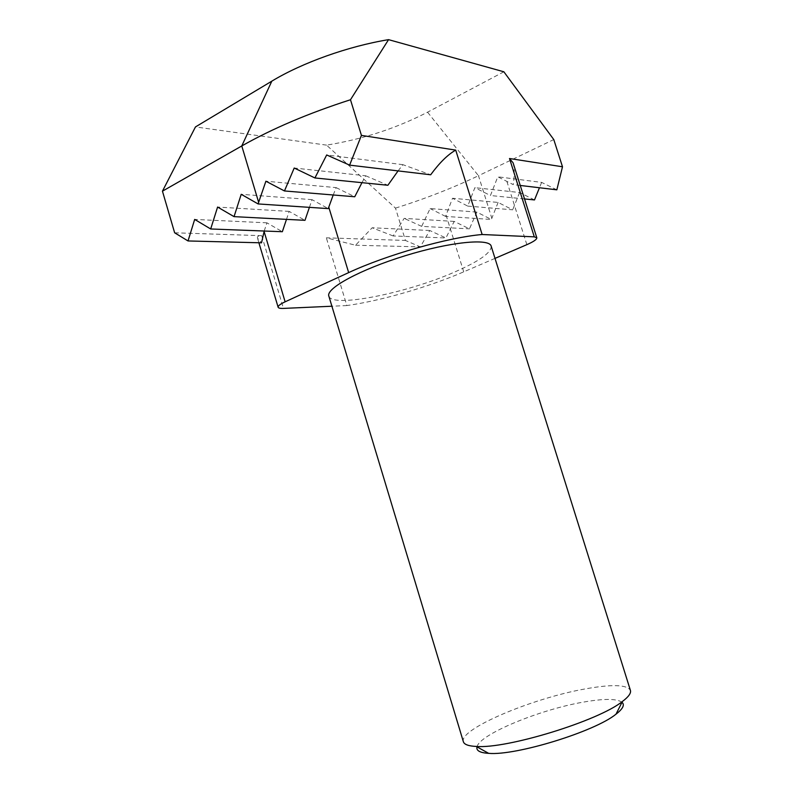 <?xml version="1.0" encoding="UTF-8"?>
<svg xmlns="http://www.w3.org/2000/svg" width="793" height="793" viewBox="0 0 793 793"><rect width="100%" height="100%" fill="white"/><g stroke="black" fill="none" stroke-linecap="round" stroke-linejoin="round"><path stroke-width="0.59" stroke-dasharray="3.96 2.97" d="M622.009 702.251C616.676 698.544 603.691 698.514 583.053 702.162C539.617 709.636 479.408 734.427 476.989 746.867M463.37 741.733C458.641 729.263 531.855 698.395 584.431 689.058C611.562 684.111 626.876 684.537 630.405 690.346M491.174 246.137C491.541 252.541 479.448 261.135 454.895 271.91C407.394 293.014 331.573 308.398 328.837 296.076M503.862 71.786L427.546 112.19C396.163 128.367 362.5 139.34 326.557 145.129L395.489 208.133L405.441 240.448L420.349 246.891L429.737 230.495L445.934 237.969L454.181 221.416L469.466 228.85L476.801 212.088L491.353 219.473L491.838 218.263L478.476 175.719L553.792 139.568M395.489 208.133C425.078 198.795 452.734 187.991 478.476 175.719L427.546 112.19M361.955 182.668L365.751 175.798L294.213 168.017M365.751 175.798L387.876 185.265M333.219 194.989L336.153 187.624L265.903 181.21M336.153 187.624L354.749 196.763M454.181 221.416L404.162 218.382L393.13 235.947L445.934 237.969M393.13 235.947L372.175 227.779L355.532 245.235L326.329 237.821L405.441 240.448M429.737 230.495L372.175 227.779M476.801 212.088L430.113 208.559L421.678 226.372L469.466 228.85M421.678 226.372L404.162 218.382M513.071 162.793C514.528 167.779 514.588 175.055 513.24 184.63L497.786 176.799L490.431 195.524L474.868 187.663L467.731 206.101L452.525 198.26L445.587 216.42L491.353 219.473M445.587 216.42L430.113 208.559M326.557 145.129L195.465 126.93M174.638 232.785L261.73 235.68C258.468 235.59 257.071 236.423 257.517 238.148L261.521 242.827M495.01 258.379L463.727 271.85C428.666 287.016 380.719 300.884 346.838 305.553L326.329 237.821M346.838 305.553L331.9 306.227M398.066 170.901L402.923 164.686L430.668 174.787M309.409 207.35L312.036 199.658L328.252 208.609M286.491 219.364L289.167 211.394L304.978 220.325M264.208 231.021L266.924 222.823L282.338 231.715M402.923 164.686L326.686 154.962M556.845 189.824L541.629 182.4L497.786 176.799M520.248 185.463L513.24 184.63M524.52 198.934L490.431 195.524M541.629 182.4L539.448 187.753M534.502 199.935L519.613 192.53L474.868 187.663M467.731 206.101L512.675 209.818L498.103 202.433L452.525 198.26M519.613 192.53L512.675 209.818M498.103 202.433L491.838 218.263M312.036 199.658L241.211 194.305M289.167 211.394L217.599 207.052M266.924 222.823L194.681 219.423M355.532 245.235L420.349 246.891M526.859 244.66L506.846 181.29M261.73 235.68L283.448 308.408M463.727 271.85L446.082 215.131M258.895 242.767L257.517 238.148"/><path stroke-width="1.19" d="M476.989 746.867C476.068 750.654 479.953 752.815 488.666 753.35C515.807 755.868 594.978 731.513 616.002 714.176C622.911 708.843 624.914 704.868 622.009 702.251M630.405 690.346C631.248 693.112 628.591 696.819 622.406 701.478C598.626 720.817 506.777 749.068 476.236 746.441C468.504 746.074 464.212 744.498 463.37 741.733L328.837 296.076C325.695 288.434 360.359 269.461 405.263 255.703C450.146 241.845 489.479 238.049 491.174 246.137L630.405 690.346M361.439 135.395L349.614 165.132L326.686 154.962L314.92 177.959L294.213 168.017L284.459 190.954L265.903 181.21L258.637 202.314L241.776 145.952C272.187 128.694 308.427 113.29 350.486 99.74L361.439 135.395L455.717 150.115L482.144 234.51L534.294 236.849L536.821 237.801C536.93 239.397 533.61 241.687 526.859 244.66L495.01 258.379M398.066 170.901L387.876 185.265L314.92 177.959M284.459 190.954L354.749 196.763L361.955 182.668M536.821 237.801L513.071 162.793L509.502 158.511L562.495 166.778L553.792 139.568L503.862 71.786L388.56 39.65C348.315 46.252 302.391 62.637 271.821 81.154L195.465 126.93L162.446 191.172L174.638 232.785L188.02 240.953L194.681 219.423L210.69 228.979L217.599 207.052L234.044 216.638L241.211 194.305L258.102 203.93L258.637 202.314M258.102 203.93L328.252 208.609L333.219 194.989M162.446 191.172L241.776 145.952L271.821 81.154M388.56 39.65L350.486 99.74M331.9 306.227L283.448 308.408C280.246 308.536 278.472 308.14 278.125 307.228C277.887 305.92 280.216 304.115 285.123 301.816L348.662 272.614C386.587 254.9 448.065 237.424 482.144 234.51M188.02 240.953L261.521 242.827L264.208 231.021M349.614 165.132L430.668 174.787C439.471 162.803 447.817 154.576 455.717 150.115M234.044 216.638L304.978 220.325L309.409 207.35M210.69 228.979L282.338 231.715L286.491 219.364M562.495 166.778L556.845 189.824L520.248 185.463M539.448 187.753L534.502 199.935L524.52 198.934M509.502 158.511L534.294 236.849M285.123 301.816L264.079 231.417M348.662 272.614L328.778 207.112M616.002 714.176L622.406 701.478M488.666 753.35L476.236 746.441M278.125 307.228L258.895 242.767"/></g></svg>
